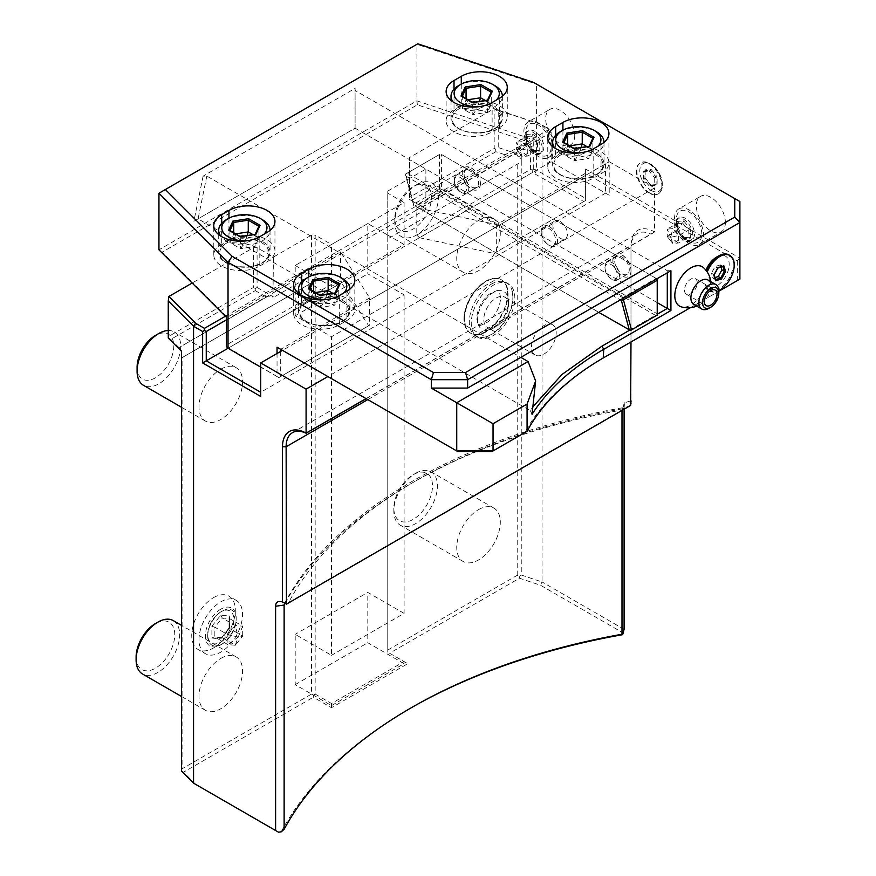 <?xml version="1.0" encoding="UTF-8"?>
<svg xmlns="http://www.w3.org/2000/svg" width="876" height="876" viewBox="0 0 876 876"><rect width="100%" height="100%" fill="white"/><g stroke="black" fill="none" stroke-linecap="round" stroke-linejoin="round"><path stroke-width="0.66" stroke-dasharray="4.38 3.29" d="M260.709 396.456L260.709 362.927L587.424 174.302L585.606 173.251L496.67 224.595L416.801 207.831L530.122 142.416L527.823 141.649L549.307 129.243L540.47 124.14L494.141 108.69L494.206 148.482L409.541 197.352L409.541 157.538L470.281 122.465L417.348 104.824L162.159 252.157L192.709 282.718L253.449 247.656L253.449 287.481L168.794 336.351L168.794 296.603M225.384 316.258L225.931 315.94L192.709 282.718L192.162 283.036M253.449 247.656L257.084 247.656L273.411 257.084L311.527 235.075L315.163 235.075L315.163 278.656A5.136 2.967 60 0 1 315.163 279.488L313.071 282.039L181.847 357.802L181.551 357.014M315.163 279.488L315.163 327.295L295.201 315.776L295.201 265.472L367.8 223.555L387.761 235.086L387.761 236.739L387.761 191.067L387.761 193.158L404.099 202.597L331.5 244.513L315.163 235.075M387.761 191.067L425.878 169.057L409.541 159.629L409.541 157.538M257.084 247.656L257.084 287.481L255.266 288.522L253.449 287.481M255.266 288.522L255.266 290.624L170.754 339.406L168.608 337.851L168.794 336.351M255.266 290.624L266.468 297.084L271.253 295.661A5.136 2.967 60 0 1 271.987 296.077L272.962 297.698L311.527 275.425L315.163 278.656M268.012 296.197L178.726 347.75L181.945 351.112L181.551 355.262M295.201 265.472L331.5 286.43L331.5 244.513M311.527 235.075L311.527 275.425M273.411 257.084L272.962 297.698M257.084 287.481L271.253 295.661M271.987 296.077L273.411 296.909M266.468 297.084L178.726 347.75M170.754 339.406L178.956 347.608M404.099 202.597L404.099 244.513L331.5 286.43M404.099 244.513L387.761 235.086L387.761 193.158M387.761 236.739A5.136 2.967 60 0 1 387.761 237.571L387.761 285.379L367.8 273.859L367.8 223.555M295.201 315.776L367.8 273.859M387.761 237.571L387.761 652.16L387.761 285.379L404.099 294.818L331.5 336.734L315.163 327.295L315.163 645.875L331.5 655.303L331.5 336.734M404.099 294.818L404.099 613.386L331.5 655.303M311.527 282.926L182.077 357.66L182.077 768.81L311.527 694.077L311.527 282.926L313.071 282.039M311.527 694.077L313.345 695.128L313.345 697.219L331.5 707.698L407.734 663.69L389.579 653.211L519.457 578.226L540.47 585.234L623.373 633.096M315.163 694.077L331.5 703.505L331.5 705.607L295.201 684.649L295.201 634.344L315.163 645.875L315.163 694.077L313.345 695.128M213.514 597.662A30.802 17.783 -60 0 1 228.921 596.14A30.802 17.783 -60 0 1 233.64 620.821A30.802 17.783 -60 0 1 213.514 647.966A30.802 17.783 -60 0 1 198.118 649.488A30.802 17.783 -60 0 1 193.399 624.807A30.802 17.783 -60 0 1 213.514 597.662M220.774 369.212A30.802 17.783 -60 0 1 236.181 367.69A30.802 17.783 -60 0 1 240.9 392.371A30.802 17.783 -60 0 1 220.774 419.516A30.802 17.783 -60 0 1 205.378 421.038A30.802 17.783 -60 0 1 200.659 396.357A30.802 17.783 -60 0 1 220.774 369.212M220.774 658.445A30.802 17.783 -60 0 1 236.181 656.923A30.802 17.783 -60 0 1 240.9 681.605A30.802 17.783 -60 0 1 220.774 708.75A30.802 17.783 -60 0 1 205.378 710.272A30.802 17.783 -60 0 1 200.659 685.59A30.802 17.783 -60 0 1 220.774 658.445M181.551 771.143L182.077 768.81M278.513 832.2L193.552 783.144M195.611 784.338L183.478 772.205L313.345 697.219M181.814 770.99L183.478 772.205M369.617 297.96L280.681 349.305L282.488 350.356L369.617 300.052L369.617 325.204L278.864 377.6L228.592 347.936L341.541 282.729L340.578 279.094L340.578 253.941L416.801 209.933L416.801 235.086L530.604 169.375L532.159 170.043L532.422 172.528L583.788 201.546L585.606 200.494L496.67 251.85L496.67 226.698L369.617 300.052L369.617 297.96L340.578 251.85L227.256 317.265L225.931 315.94L527.823 141.649L470.281 122.465L494.141 108.69M496.67 224.595L496.67 226.698L585.606 175.353L585.606 200.494L585.606 169.057L739.892 258.135L739.892 279.094L601.943 358.733A310.597 179.317 0 0 0 524.801 432.613M532.159 170.043L533.703 169.145L536.605 170.108L536.605 84.184L739.892 201.546L739.892 258.135L737.318 260.84L587.424 174.302L609.203 161.721L585.606 175.353L585.606 169.057M416.801 207.831L416.801 209.933L530.604 144.233L551.124 132.386L551.124 130.283L551.124 161.721L609.203 195.26L609.203 161.721L654.58 187.924L327.865 376.549L457.798 451.567M624.095 408.829L624.446 402.807L630.983 400.759L630.983 245.565A33.365 19.261 60 0 1 654.58 231.932L654.58 187.924M624.095 629.318L542.047 581.949L540.47 585.234M549.307 129.243L542.047 125.049L542.047 581.949L521.253 575.017L521.253 160.888L518.986 163.155L387.761 238.918L518.986 163.155M605.579 163.823L605.579 193.169L609.203 195.26M280.681 351.396L280.681 376.549M551.124 132.386L551.124 161.721L605.579 193.169L260.709 392.273M340.578 251.85L340.578 253.941L226.774 319.641L226.774 344.794L340.578 279.094M369.617 325.204L368.643 325.762L341.541 282.729M277.046 353.499L277.046 376.549L278.864 377.6L368.643 325.762M226.774 344.794L226.369 346.578M228.592 347.936L226.566 346.469M530.122 142.416L530.604 169.375M551.124 161.721L228.034 348.254L230.092 349.436M226.369 319.882L226.369 317.243M530.604 141.594L533.703 139.799L416.932 100.871L416.932 44.293L158.95 193.235M417.348 104.824L416.932 100.871L158.95 249.824L162.159 252.157M533.703 169.145L533.703 139.799M416.801 235.086L419.473 237.735L532.422 172.528M419.473 237.735L494.009 253.383L496.67 251.85M583.788 201.546L494.009 253.383M535.028 173.393L536.605 170.108L585.606 198.403M725.372 222.504A20.531 11.859 60 0 1 721.112 231.91A20.531 11.859 60 0 1 705.289 226.402A20.531 11.859 60 0 1 696.321 205.74A20.531 11.859 60 0 1 700.581 196.334A20.531 11.859 60 0 1 716.404 201.841A20.531 11.859 60 0 1 725.372 222.504M574.722 135.528A20.531 11.859 60 0 1 570.462 144.923A20.531 11.859 60 0 1 554.639 139.426A20.531 11.859 60 0 1 545.671 118.764A20.531 11.859 60 0 1 549.931 109.358A20.531 11.859 60 0 1 565.754 114.865A20.531 11.859 60 0 1 574.722 135.528M649.138 193.158A17.969 10.37 60 0 1 637.399 177.324A17.969 10.37 60 0 1 640.148 162.936A17.969 10.37 60 0 1 649.138 163.823A17.969 10.37 60 0 1 660.876 179.657A17.969 10.37 60 0 1 658.117 194.056A17.969 10.37 60 0 1 649.138 193.158M718.835 291.248L690.321 307.717M703.614 267.76A22.721 13.118 120 0 1 705.727 270.761A17.728 10.238 -60 0 1 705.936 270.235M716.656 257.073A17.728 10.238 -60 0 1 729.007 261.946A17.728 10.238 -60 0 1 720.86 282.762A17.728 10.238 -60 0 1 705.727 284.952A22.721 13.118 120 0 1 681.079 306.786M667.282 272.808L667.282 270.706L670.917 270.706M203.123 176.109L193.881 221.267L355.098 128.192L355.098 88.367L203.123 176.109L206.813 176.076L520.826 357.364M355.098 88.367L355.098 90.469L667.282 270.706M206.813 176.076L198.064 218.858L530.308 410.68L532.827 406.88M532.05 414.337L530.308 410.68M657.219 302.625L355.098 128.192L193.881 221.267M533.451 82.355L536.605 84.184L416.932 44.293L417.775 43.8M277.046 376.549L260.709 367.121M491.973 451.567L525.074 432.459M737.318 260.84L737.318 280.572M366.058 398.591L654.58 231.932M630.983 341.969L630.983 247.656A30.802 17.783 60 0 1 637.367 233.553A30.802 17.783 60 0 1 651.087 234.188L654.514 232.063M367.8 399.609L630.983 247.656L630.983 245.565M366.19 398.679L651.087 234.188M630.983 400.759L630.983 404.843M621.993 410.045L624.095 405.062M285.061 603.334A513.38 296.395 0 0 1 621.993 409.99L624.687 407.395L627.325 407.417M629.625 406.103L630.983 403.737M410.45 708.224A515.942 297.884 0 0 0 409.541 708.75A515.942 297.884 0 0 0 281.229 831.817M387.761 650.058L517.212 575.324L519.238 576.178L521.253 575.017M519.238 576.178L519.457 578.226M540.47 124.14L498.236 110.442L498.236 147.54L495.586 149.073L495.871 151.712L510.073 156.443L511.847 155.413C514.968 153.672 517.092 154.187 518.242 156.946L521.253 159.136L521.253 160.888M521.253 159.136L521.253 155.205L498.236 147.54M511.847 155.413L422.56 206.966L423.721 207.634A5.136 2.967 60 0 1 424.444 208.05L426.338 209.145L387.761 231.417M404.099 613.386L367.8 592.428L295.201 634.344M389.579 653.211L404.099 661.588L331.5 703.505L331.5 707.698M331.5 705.607L404.099 663.69L404.099 661.588L407.734 663.69M404.099 663.69L367.8 642.732L367.8 592.428M517.212 575.324L517.212 164.173M485.775 331.489A30.802 17.783 -60 0 1 470.379 333.022A30.802 17.783 -60 0 1 465.66 308.33A30.802 17.783 -60 0 1 485.775 281.185A30.802 17.783 -60 0 1 501.181 279.663A30.802 17.783 -60 0 1 505.901 304.344A30.802 17.783 -60 0 1 485.775 331.489M478.515 220.413A30.802 17.783 -60 0 1 493.922 218.88A30.802 17.783 -60 0 1 498.641 243.572A30.802 17.783 -60 0 1 478.515 270.706A30.802 17.783 -60 0 1 463.119 272.239A30.802 17.783 -60 0 1 458.4 247.558A30.802 17.783 -60 0 1 478.515 220.413M478.515 509.635A30.802 17.783 -60 0 1 493.922 508.113A30.802 17.783 -60 0 1 498.641 532.794A30.802 17.783 -60 0 1 478.515 559.939A30.802 17.783 -60 0 1 463.119 561.472A30.802 17.783 -60 0 1 458.4 536.78A30.802 17.783 -60 0 1 478.515 509.635M464.499 319.203A30.802 17.783 -60 0 1 486.279 281.481A30.802 17.783 -60 0 1 492.651 278.897A30.802 17.783 -60 0 1 501.674 279.948A30.802 17.783 -60 0 1 508.058 294.051A30.802 17.783 -60 0 1 486.279 331.774A30.802 17.783 -60 0 1 470.872 333.307A30.802 17.783 -60 0 1 465.452 326.014A30.802 17.783 -60 0 1 464.499 319.203M491.086 284.262A30.802 17.783 -60 0 1 506.492 282.729A30.802 17.783 -60 0 1 511.912 290.022A30.802 17.783 -60 0 1 512.876 296.833A30.802 17.783 -60 0 1 491.086 334.555A30.802 17.783 -60 0 1 484.713 337.14A30.802 17.783 -60 0 1 475.69 336.088A30.802 17.783 -60 0 1 469.306 321.985A30.802 17.783 -60 0 1 491.086 284.262M477.639 337.205A30.802 17.783 -60 0 0 493.035 335.683A30.802 17.783 120 0 0 513.161 308.538A30.802 17.783 120 0 0 508.441 283.857A30.802 17.783 120 0 0 493.035 285.379A30.802 17.783 -60 0 0 472.92 312.524A30.802 17.783 -60 0 0 477.639 337.205L475.69 336.088M493.035 328.347L493.035 328.347A21.823 12.592 120 0 0 508.463 301.629A21.823 12.592 120 0 0 493.035 292.715A21.823 12.592 -60 0 0 477.606 319.444A21.823 12.592 -60 0 0 493.035 328.347L496.123 326.562A17.454 10.074 120 0 0 508.463 305.187A17.454 10.074 120 0 0 504.85 297.194A17.454 10.074 120 0 0 496.123 298.059A17.454 10.074 -60 0 0 484.724 313.444A17.454 10.074 -60 0 0 487.395 327.427A17.454 10.074 -60 0 0 496.123 326.562L493.035 328.347M552.592 324.755A17.454 10.074 120 0 1 555.264 338.749A17.454 10.074 120 0 1 543.865 354.123A17.454 10.074 -60 0 1 535.137 354.988A17.454 10.074 -60 0 1 532.455 341.005A17.454 10.074 -60 0 1 543.865 325.62A17.454 10.074 120 0 1 552.592 324.755L504.85 297.194M416.615 184.672A30.802 17.783 -60 0 1 432.01 183.15A30.802 17.783 -60 0 1 436.741 207.831A30.802 17.783 -60 0 1 416.615 234.976A30.802 17.783 120 0 1 401.208 236.498A30.802 17.783 120 0 1 394.835 222.394A30.802 17.783 120 0 1 416.615 184.672L413.176 186.654A25.941 14.98 120 0 0 394.835 218.431A25.941 14.98 120 0 0 413.176 229.019A25.941 14.98 -60 0 0 431.518 197.242A25.941 14.98 -60 0 0 413.176 186.654L416.615 184.672M415.629 473.336A30.802 17.783 -60 0 1 431.036 471.803A30.802 17.783 -60 0 1 435.755 496.495A30.802 17.783 -60 0 1 415.629 523.629A30.802 17.783 120 0 1 400.233 525.162A30.802 17.783 120 0 1 393.85 511.058A30.802 17.783 120 0 1 415.629 473.336L413.176 474.748A27.331 15.779 120 0 0 393.85 508.222A27.331 15.779 120 0 0 413.176 519.38A27.331 15.779 -60 0 0 432.503 485.906A27.331 15.779 -60 0 0 413.176 474.748L415.629 473.336M295.201 684.649L367.8 642.732M518.242 156.946L521.253 155.205M494.206 108.733L498.236 110.442M495.586 149.073L494.206 148.482M409.541 197.352L409.541 159.629M425.878 169.057L425.878 208.882L424.444 208.05M423.721 207.634L409.541 199.454L422.56 206.966L510.073 156.443M495.871 151.712L411.359 200.494M284.919 603.246L286.791 604.024L290.263 601.56M624.851 408.38L288.62 602.513A508.244 293.438 180 0 1 624.851 408.38M629.669 330.153L415.038 205.926L440.497 191.22L655.401 315.294L657.219 314.243M630.501 330.504L629.943 330L655.401 315.294L657.219 315.086L657.219 279.039L441.592 154.537L441.592 189.336L657.219 313.827M440.497 191.22L440.497 189.961L441.592 189.336M630.665 330.416L656.135 315.71M415.038 205.926L598.768 312.371M439.413 189.336L413.691 204.185L405.621 174.05L439.413 154.537L439.413 189.336L440.497 189.961M413.822 205.411L413.691 204.185M441.592 154.537L656.135 278.404L622.77 297.665L622.847 298.453M439.413 154.537L407.143 173.174L622.77 297.665M549.405 226.643A11.552 6.669 60 0 1 557.574 240.791A11.552 6.669 60 0 1 549.405 245.499L549.405 245.499A11.552 6.669 60 0 1 541.237 231.352A11.552 6.669 60 0 1 549.405 226.643M604.944 268.133L604.944 268.133A8.727 5.037 60 0 1 611.12 264.574A8.727 5.037 60 0 1 617.284 275.261A8.727 5.037 60 0 1 611.12 278.831A8.727 5.037 60 0 1 604.944 268.133L604.944 266.884A10.271 5.924 -120 0 0 612.204 279.455A10.271 5.924 -120 0 0 617.339 279.959A10.271 5.924 -120 0 0 619.463 275.261A10.271 5.924 -120 0 0 614.985 264.935A10.271 5.924 -120 0 0 607.068 262.176A10.271 5.924 -120 0 0 604.944 266.884L604.944 268.133M454.294 181.157L454.294 181.157A8.727 5.037 60 0 1 460.469 177.598A8.727 5.037 60 0 1 466.634 188.285A8.727 5.037 60 0 1 460.469 191.844A8.727 5.037 60 0 1 454.294 181.157L454.294 179.898A10.271 5.924 -120 0 0 461.553 192.479A10.271 5.924 -120 0 0 466.689 192.983A10.271 5.924 -120 0 0 468.813 188.285A10.271 5.924 -120 0 0 464.335 177.948A10.271 5.924 -120 0 0 456.418 175.2A10.271 5.924 -120 0 0 454.294 179.898L454.294 181.157M413.658 205.499L405.763 176.032L620.339 299.91M405.763 176.032L405.621 174.05M405.555 174.083L407.143 173.174M656.135 278.404L656.858 278.831M548.496 228.209A10.271 5.924 60 0 1 555.209 237.254A10.271 5.924 60 0 1 553.632 245.488A10.271 5.924 60 0 1 548.496 244.973L549.405 245.499L548.496 244.973A10.271 5.924 60 0 1 541.237 232.403A10.271 5.924 60 0 1 543.361 227.705A10.271 5.924 60 0 1 548.496 228.209M560.202 221.453A10.271 5.924 60 0 1 566.903 230.508A10.271 5.924 60 0 1 565.327 238.732A10.271 5.924 60 0 1 560.202 238.228A10.271 5.924 60 0 1 553.49 229.173A10.271 5.924 60 0 1 555.066 220.949A10.271 5.924 60 0 1 560.202 221.453M355.098 128.192L355.098 90.469M630.983 270.706A12.833 7.413 60 0 1 628.322 276.586A12.833 7.413 60 0 1 618.434 273.148A12.833 7.413 60 0 1 612.839 260.227A12.833 7.413 60 0 1 615.489 254.358A12.833 7.413 60 0 1 625.387 257.796A12.833 7.413 60 0 1 630.983 270.706M480.333 183.73A12.833 7.413 60 0 1 477.672 189.61A12.833 7.413 60 0 1 467.784 186.172A12.833 7.413 60 0 1 462.178 173.251A12.833 7.413 60 0 1 464.838 167.382A12.833 7.413 60 0 1 474.726 170.82A12.833 7.413 60 0 1 480.333 183.73M631.081 270.651A12.833 7.413 60 0 1 628.42 276.531A12.833 7.413 60 0 1 618.533 273.093A12.833 7.413 60 0 1 612.937 260.172A12.833 7.413 60 0 1 615.587 254.303A12.833 7.413 60 0 1 625.475 257.741A12.833 7.413 60 0 1 631.081 270.651M614.744 261.223A10.271 5.924 -120 0 0 619.233 271.549A10.271 5.924 -120 0 0 627.139 274.308A10.271 5.924 -120 0 0 629.264 269.6A10.271 5.924 60 0 0 624.785 259.274A10.271 5.924 60 0 0 616.868 256.526A10.271 5.924 60 0 0 614.744 261.223M480.431 183.675A12.833 7.413 60 0 1 477.77 189.555A12.833 7.413 60 0 1 467.883 186.106A12.833 7.413 60 0 1 462.276 173.196A12.833 7.413 60 0 1 464.937 167.316A12.833 7.413 60 0 1 474.825 170.754A12.833 7.413 60 0 1 480.431 183.675M464.094 174.247A10.271 5.924 -120 0 0 468.583 184.573A10.271 5.924 -120 0 0 476.489 187.322A10.271 5.924 -120 0 0 478.614 182.624A10.271 5.924 60 0 0 474.135 172.298A10.271 5.924 60 0 0 466.218 169.539A10.271 5.924 60 0 0 464.094 174.247M601.035 173.776A26.948 15.56 0 0 0 608.929 162.772A26.948 15.56 0 0 0 592.296 148.394A26.948 15.56 0 0 0 562.918 151.767L555.658 155.961A26.948 15.56 0 0 0 547.763 166.966A26.948 15.56 0 0 0 564.407 181.343A26.948 15.56 0 0 0 593.775 177.97L601.035 173.776L601.035 144.43M560.925 154.811A24.637 14.224 0 0 0 560.925 174.926A24.637 14.224 0 0 0 595.768 174.926A24.637 14.224 0 0 0 595.768 154.811A24.637 14.224 0 0 0 560.925 154.811M560.202 131.75A25.667 14.815 180 0 1 596.501 131.75M552.679 146.577L552.679 164.031A25.667 14.815 0 0 0 568.524 177.719A25.667 14.815 0 0 0 596.501 174.51A25.667 14.815 180 0 0 604.013 164.031C603.903 168.334 601.33 171.992 596.282 174.981C581.478 184.42 551.497 177.138 552.679 164.031A25.667 14.815 0 0 1 560.202 153.552A25.667 14.815 180 0 1 588.168 150.344A25.667 14.815 180 0 1 604.013 164.031L604.013 142.394A25.667 14.815 180 0 1 596.501 152.709A25.667 14.815 0 0 1 554.76 148.077M582.244 152.566A22.59 13.041 0 0 0 594.322 148.942A22.59 13.041 180 0 0 597.914 146.237M589.833 146.347L588.99 146.708L592.833 138.277M574.141 148.778L588.99 146.708L588.99 158.436L592.888 150.048L592.888 138.309M562.655 142.142L574.448 148.953L574.448 160.691L588.99 158.436L578.456 155.37M586.92 146.599L592.888 150.048L578.488 155.293M569.663 145.843L567.703 146.15L563.805 154.548L574.448 160.691L578.313 155.391M578.204 155.337L563.805 154.548L563.925 142.536M567.703 144.704L567.703 146.15L578.248 155.249M581.018 147.518L578.39 155.227M499.397 127.666A26.948 15.56 0 0 0 507.281 116.661A26.948 15.56 0 0 0 490.648 102.284A26.948 15.56 0 0 0 461.28 105.657L454.02 109.85A26.948 15.56 0 0 0 446.125 120.855A26.948 15.56 0 0 0 462.758 135.232A26.948 15.56 0 0 0 492.137 131.86L499.397 127.666L499.397 98.32M459.276 108.701A24.637 14.224 0 0 0 459.276 128.816A24.637 14.224 0 0 0 494.13 128.816A24.637 14.224 0 0 0 494.13 108.701A24.637 14.224 0 0 0 459.276 108.701M458.553 85.651A25.667 14.815 180 0 1 494.852 85.651M451.03 100.466L451.03 117.921A25.667 14.815 0 0 0 466.875 131.619A25.667 14.815 0 0 0 494.852 128.4A25.667 14.815 180 0 0 502.375 117.921C502.255 122.224 499.681 125.881 494.644 128.871C479.84 138.309 449.859 131.028 451.03 117.921A25.667 14.815 0 0 1 458.553 107.441A25.667 14.815 180 0 1 486.53 104.233A25.667 14.815 180 0 1 502.375 117.921L502.375 96.283A25.667 14.815 180 0 1 494.852 106.609A25.667 14.815 0 0 1 453.122 101.977M480.595 106.456A22.59 13.041 0 0 0 492.673 102.831A22.59 13.041 180 0 0 496.265 100.127M488.184 100.236L487.352 100.598L491.195 92.166M472.503 102.667L487.352 100.598L487.352 112.336L491.25 103.937L491.25 92.199M461.017 96.031L472.81 102.842L472.81 114.581L487.352 112.336L476.807 109.259M485.282 100.488L491.25 103.937L476.851 109.182M468.025 99.733L466.054 100.039L462.156 108.438L472.81 114.581L476.664 109.281M476.555 109.226L462.156 108.438L462.287 96.426M466.054 98.605L466.054 100.039L476.599 109.139M479.369 101.408L476.741 109.117M339.669 324.678L346.929 320.485A26.948 15.56 0 0 0 354.824 309.48A26.948 15.56 0 0 0 338.18 295.103A26.948 15.56 0 0 0 308.812 298.475L301.552 302.669A26.948 15.56 0 0 0 293.657 313.674A26.948 15.56 0 0 0 310.29 328.051A26.948 15.56 0 0 0 339.669 324.678L339.669 295.332M306.808 301.519A24.637 14.224 0 0 0 306.808 321.634A24.637 14.224 0 0 0 341.662 321.634A24.637 14.224 0 0 0 341.662 301.519A24.637 14.224 0 0 0 306.808 301.519M306.085 278.459A25.667 14.815 180 0 1 342.385 278.459M298.574 293.285L298.574 310.739A25.667 14.815 0 0 0 314.418 324.427A25.667 14.815 0 0 0 342.385 321.218A25.667 14.815 180 0 0 349.907 310.739C349.787 315.042 347.214 318.7 342.177 321.689C327.372 331.128 297.391 323.846 298.574 310.739A25.667 14.815 0 0 1 306.085 300.26A25.667 14.815 180 0 1 334.063 297.052A25.667 14.815 180 0 1 349.907 310.739L349.907 289.102A25.667 14.815 180 0 1 342.385 299.417A25.667 14.815 0 0 1 300.654 294.796M328.128 299.274A22.59 13.041 0 0 0 340.206 295.65A22.59 13.041 180 0 0 343.797 292.945M335.727 293.055L334.884 293.416L338.727 284.985M320.036 295.486L334.884 293.416L334.884 305.155L338.782 296.756L338.782 285.018M308.549 288.85L320.342 295.661L320.342 307.399L334.884 305.155L324.339 302.078M332.814 293.307L338.782 296.756L324.383 302.001M315.557 292.551L313.586 292.858L309.699 301.256L320.342 307.399L324.197 302.1M324.098 302.045L309.699 301.256L309.819 289.244M313.586 291.423L313.586 292.858L324.131 301.957M326.901 294.226L324.273 301.935M259.8 265.997L267.06 261.804A26.948 15.56 0 0 0 274.954 250.799A26.948 15.56 0 0 0 258.321 236.421A26.948 15.56 0 0 0 228.943 239.794L221.683 243.988A26.948 15.56 0 0 0 213.788 254.993A26.948 15.56 0 0 0 230.432 269.37A26.948 15.56 0 0 0 259.8 265.997L259.8 236.651M226.95 242.838A24.637 14.224 0 0 0 226.95 262.953A24.637 14.224 0 0 0 261.804 262.953A24.637 14.224 0 0 0 261.804 242.838A24.637 14.224 0 0 0 226.95 242.838M226.227 219.777A25.667 14.815 180 0 1 262.526 219.777M218.704 234.604L218.704 252.058A25.667 14.815 0 0 0 234.549 265.746A25.667 14.815 0 0 0 262.526 262.537A25.667 14.815 180 0 0 270.049 252.058C269.928 256.361 267.355 260.008 262.318 263.008C247.514 272.447 217.533 265.165 218.704 252.058A25.667 14.815 0 0 1 226.227 241.579A25.667 14.815 180 0 1 254.193 238.36A25.667 14.815 180 0 1 270.049 252.058L270.049 230.41A25.667 14.815 180 0 1 262.526 240.736A25.667 14.815 0 0 1 220.785 236.104M248.269 240.593A22.59 13.041 0 0 0 260.347 236.969A22.59 13.041 180 0 0 263.939 234.264M255.858 234.374L255.025 234.724L258.869 226.304M240.166 236.805L255.025 234.724L255.025 246.463L258.924 238.064L258.924 226.336M228.691 230.169L240.473 236.98L240.473 248.718L255.025 246.463L244.481 243.397M252.956 234.626L258.924 238.064L244.513 243.32M235.688 233.87L233.728 234.177L229.83 242.564L240.473 248.718L244.338 243.418M244.229 243.364L229.83 242.564L229.961 230.563M233.728 232.731L233.728 234.177L244.273 243.276M247.043 235.534L244.415 243.254M706.363 288.741A20.531 11.859 120 0 0 708.366 290.471L709.461 291.106A20.531 11.859 120 0 1 707.228 289.069L706.363 288.741L705.727 284.952M705.727 270.761L706.363 270.804A20.531 11.859 120 0 0 706.363 270.804M708.366 290.471A20.531 11.859 120 0 0 728.909 278.623A20.531 11.859 120 0 0 728.909 254.905M709.461 291.106A20.531 11.859 120 0 0 718.824 290.58M707.228 289.069A21.484 12.406 120 0 0 709.144 279.619A21.484 12.406 120 0 0 707.271 272.075M693.814 304.421A14.115 8.147 120 0 0 704.512 300.84A14.115 8.147 120 0 0 710.173 291.018A14.115 8.147 120 0 0 710.852 286.561A23.105 13.195 0.5 0 0 711.049 284.941A23.105 13.195 0.5 0 0 709.144 279.619M707.928 279.97A14.115 8.147 -60 0 1 710.852 286.561M718.835 291.16A14.115 8.147 -60 0 1 708.848 308.33M684.528 290.022A8.979 5.19 120 0 0 686.39 294.205A8.979 5.19 120 0 0 693.277 291.839A8.979 5.19 120 0 0 697.23 282.839A8.979 5.19 120 0 0 695.369 278.645A8.979 5.19 120 0 0 688.481 281.021A8.979 5.19 120 0 0 684.528 290.022M713.841 275.152L715.615 279.586M717.959 267.673L713.918 274.615L711.432 273.17L712.998 278.196L714.991 277.572M720.992 267.07L720.313 264.902L722.799 266.337L717.575 267.968L715.09 266.534L711.432 273.17M720.313 264.902L715.09 266.534M712.998 278.196L715.484 279.63M678.801 208.915A20.531 11.859 -120 0 1 694.624 214.412A20.531 11.859 -120 0 1 703.592 235.075A20.531 11.859 60 0 1 699.333 244.481A20.531 11.859 60 0 1 683.51 238.984A20.531 11.859 60 0 1 674.542 218.31A20.531 11.859 -120 0 1 678.801 208.915L700.581 196.334M701.775 234.034A17.969 10.37 -120 0 0 689.062 212.025A17.969 10.37 -120 0 0 676.36 219.361A17.969 10.37 60 0 0 689.062 241.371A17.969 10.37 60 0 0 701.775 234.034M690.135 240.9A12.833 7.413 60 0 1 680.247 237.462A12.833 7.413 60 0 1 674.64 224.541A12.833 7.413 60 0 1 677.301 218.671A12.833 7.413 60 0 1 687.189 222.11A12.833 7.413 60 0 1 692.796 235.02A12.833 7.413 60 0 1 690.135 240.9L691.854 239.904A12.833 7.413 60 0 0 694.515 234.034A12.833 7.413 -120 0 0 688.908 221.113A12.833 7.413 -120 0 0 679.02 217.675A12.833 7.413 -120 0 0 676.36 223.555L676.36 219.361M691.854 239.904A12.833 7.413 60 0 1 685.437 239.268A12.833 7.413 60 0 1 676.36 223.555M677.028 221.464L683.718 220.872L690.408 229.184L690.408 238.097L683.718 238.699L677.028 230.377L677.028 221.464L677.028 223.489L682.601 222.997L688.175 229.928L688.175 237.363L682.601 237.856L677.028 230.925L677.498 222.635L677.498 230.498M677.028 230.377L667.26 236.564L672.834 243.495L682.601 237.856L683.718 238.699L682.984 237.724L688.624 237.221L690.408 238.097M690.408 229.184L678.396 235.578L670.655 237.33L672.834 228.636L667.26 229.14L677.028 223.489M683.718 220.872L682.601 222.997L672.834 228.636L678.396 235.578L678.396 243.002L670.655 237.33L667.26 229.14L667.26 236.564L670.655 237.33L672.834 243.495L678.396 243.002L688.175 237.363M667.26 236.564L672.834 243.495M528.151 121.939A20.531 11.859 -120 0 1 543.974 127.436A20.531 11.859 -120 0 1 552.931 148.099A20.531 11.859 60 0 1 548.683 157.505A20.531 11.859 60 0 1 532.86 151.997A20.531 11.859 60 0 1 523.892 131.334A20.531 11.859 -120 0 1 528.151 121.939L549.931 109.358M551.124 147.059A17.969 10.37 -120 0 0 538.411 125.049A17.969 10.37 -120 0 0 525.71 132.386A17.969 10.37 60 0 0 538.411 154.395A17.969 10.37 60 0 0 551.124 147.059M539.485 153.924A12.833 7.413 60 0 1 529.597 150.486A12.833 7.413 60 0 1 523.99 137.565A12.833 7.413 60 0 1 526.651 131.696A12.833 7.413 60 0 1 536.539 135.134A12.833 7.413 60 0 1 542.145 148.044A12.833 7.413 60 0 1 539.485 153.924L541.204 152.928A12.833 7.413 60 0 0 543.865 147.059A12.833 7.413 -120 0 0 538.258 134.137A12.833 7.413 -120 0 0 528.37 130.699A12.833 7.413 -120 0 0 525.71 136.579L525.71 132.386M541.204 152.928A12.833 7.413 60 0 1 534.787 152.293A12.833 7.413 60 0 1 525.71 136.579M526.377 134.488L533.068 133.886L539.758 142.208L539.758 151.121L533.068 151.723L526.377 143.401L526.377 134.488L526.377 136.514L531.951 136.021L537.525 142.952L537.525 150.376L531.951 150.88L526.377 143.949L526.848 135.66L526.848 143.522M526.377 143.401L516.61 149.588L522.184 156.519L531.951 150.88L533.068 151.723L532.334 150.749L537.973 150.245L539.758 151.121M539.758 142.208L527.746 148.591L520.005 150.354L522.184 141.66L516.61 142.164L526.377 136.514M533.068 133.886L531.951 136.021L522.184 141.66L527.746 148.591L527.746 156.027L520.005 150.354L516.61 142.164L516.61 149.588L520.005 150.354L522.184 156.519L527.746 156.027L537.525 150.376M516.61 149.588L522.184 156.519M649.598 192.895A17.969 10.37 60 0 1 637.859 177.061A17.969 10.37 60 0 1 640.608 162.662A17.969 10.37 60 0 1 649.598 163.549L651.043 164.392L649.598 163.549A17.969 10.37 -120 0 1 662.3 185.559A17.969 10.37 -120 0 1 658.577 193.782A17.969 10.37 -120 0 1 649.598 192.895M651.043 190.377A15.91 9.187 -120 0 0 662.3 183.883A15.91 9.187 -120 0 0 651.043 164.392A15.91 9.187 60 0 0 639.798 170.886A15.91 9.187 60 0 0 651.043 190.377M651.043 185.493L644.966 177.927L644.966 169.824L651.043 169.276L650.539 170.251L656.113 177.182L656.113 184.617L650.539 185.11L644.966 178.178L644.966 170.743L650.539 170.251L649.138 171.061L654.711 177.992L657.131 176.843L657.131 184.956L650.539 185.11L651.043 185.493L649.138 185.92L643.564 178.989L643.564 171.565L649.138 171.061M644.966 169.824L644.966 170.743L644.966 169.824M644.966 177.927L643.564 178.989M654.711 177.992L654.711 185.427L649.138 185.92M643.564 171.565L644.966 170.743M654.711 185.427L656.113 184.617M205.378 653.682A30.802 17.783 120 0 1 200.659 629.001A30.802 17.783 120 0 1 220.774 601.856A30.802 17.783 -60 0 1 236.181 600.334A30.802 17.783 -60 0 1 240.9 625.015A30.802 17.783 -60 0 1 220.774 652.16A30.802 17.783 120 0 1 205.378 653.682L198.118 649.488M220.774 609.192A21.823 12.592 120 0 0 205.345 635.91A21.823 12.592 120 0 0 220.774 644.824L220.774 644.824A21.823 12.592 -60 0 0 236.202 618.095A21.823 12.592 -60 0 0 220.774 609.192M207.711 635.91A20.148 11.629 -60 0 1 221.956 611.24L221.956 611.24A20.148 11.629 -60 0 1 236.202 619.463A20.148 11.629 -60 0 1 221.956 644.145L220.774 644.824L221.956 644.145A20.148 11.629 -60 0 1 207.711 635.91L207.711 634.553A18.484 10.665 -60 0 1 220.774 611.919A18.484 10.665 -60 0 1 233.848 619.463A18.484 10.665 120 0 1 220.774 642.097A18.484 10.665 120 0 1 207.711 634.553M211.893 626.209L220.774 615.16L229.665 615.948L229.665 627.796L220.774 638.856L211.893 638.057L211.893 626.209L214.85 627.205L222.263 617.985L229.665 618.653L229.665 628.519L222.263 637.739L214.85 637.071L214.85 627.205L227.891 634.728L238.206 637.071L235.305 625.519L227.891 634.728L227.891 644.605L238.206 637.071L235.305 645.262L222.263 637.739L220.774 638.856L229.074 627.884M211.893 638.057L214.259 636.896L222.263 637.739M229.665 627.796L229.665 628.519L229.665 627.796L229.665 628.519L242.707 636.053L235.305 645.262L242.707 636.053L238.206 637.071L242.707 626.176L229.665 618.653L229.052 617.503L229.665 615.948M220.774 615.16L222.263 617.985L235.305 625.519L242.707 626.176L242.707 636.053M235.305 645.262L227.891 644.605L214.85 637.071M168.258 330.515A30.802 17.783 -60 0 1 174.28 331.949A30.802 17.783 -60 0 1 179 356.631A30.802 17.783 -60 0 1 158.874 383.776A30.802 17.783 120 0 1 143.478 385.298M137.094 367.23A25.941 14.98 120 0 0 155.435 377.819A25.941 14.98 -60 0 0 173.776 346.053A25.941 14.98 -60 0 0 155.435 335.464M173.295 620.613A30.802 17.783 -60 0 1 178.014 645.294A30.802 17.783 -60 0 1 157.888 672.439A30.802 17.783 120 0 1 142.492 673.962M136.108 657.033A27.331 15.779 120 0 0 155.435 668.18A27.331 15.779 -60 0 0 174.762 634.717A27.331 15.779 -60 0 0 155.435 623.559M562.918 130.196L562.918 151.767M555.658 135.298L555.658 155.961M593.775 148.624L593.775 177.97M461.28 84.085L461.28 105.657M454.02 89.199L454.02 109.85M492.137 102.514L492.137 131.86M346.929 291.139L346.929 320.485M308.812 276.904L308.812 298.475M301.552 282.006L301.552 302.669M267.06 232.458L267.06 261.804M228.943 218.223L228.943 239.794M221.683 223.325L221.683 243.988M651.043 169.276L657.131 176.843M292.496 432.656L637.367 233.553M624.446 402.807L622.146 409.114M492.651 278.897C478.176 281.831 464.138 302.275 464.368 318.492L465.452 326.014M500.678 297.533C498.378 289.617 501.357 288.084 488.896 294.402C481.307 301.377 477.245 309.414 476.697 318.492C478.986 326.42 476.007 327.942 488.469 321.634C496.057 314.648 500.119 306.622 500.678 297.533M484.713 337.14C499.189 334.205 513.226 313.761 512.997 297.533L511.912 290.022M508.441 283.857L506.492 282.729M508.463 305.187L508.463 301.629M535.137 354.988L487.395 327.427M493.922 218.88L432.01 183.15M463.119 272.239L401.208 236.498M394.835 218.431L394.835 222.394M493.922 508.113L431.036 471.803M463.119 561.472L400.233 525.162M393.85 508.222L393.85 511.058M283.769 602.589L285.554 603.257M284.393 603.728C333.34 510.369 464.992 434.945 624.687 407.395M411.359 707.698L409.541 708.75M553.632 245.488L565.327 238.732M617.339 279.959L627.139 274.308M611.12 278.831L612.204 279.455M607.068 262.176L616.868 256.526M466.689 192.983L476.489 187.322M460.469 191.844L461.553 192.479M456.418 175.2L466.218 169.539M543.361 227.705L555.066 220.949M541.237 232.403L541.237 231.352M608.929 162.772L608.929 133.426M547.763 166.966L547.763 137.62M507.281 116.661L507.281 87.326M446.125 120.855L446.125 91.509M354.824 309.48L354.824 280.145M293.657 313.674L293.657 284.328M274.954 250.799L274.954 221.453M213.788 254.993L213.788 225.647M696.727 306.096A23.105 23.105 0 0 0 704.512 300.84M710.173 291.018A23.105 23.105 0 0 0 710.841 281.645M686.39 294.205L706.176 305.625M695.369 278.645L715.155 290.065M699.333 244.481L721.112 231.91M685.437 239.268L689.062 241.371M677.301 218.671L679.02 217.675M677.476 230.443L683.499 237.944M548.683 157.505L570.462 144.923M534.787 152.293L538.411 154.395M526.651 131.696L528.37 130.699M526.826 143.467L532.849 150.968M662.3 183.883L662.3 185.559M645.174 170.36L645.174 177.981M645.174 177.959L650.956 185.154M650.715 185.055L656.321 184.551M236.181 600.334L228.921 596.14M220.774 611.919L221.956 611.24M236.202 619.463L236.202 618.095M229.052 627.961L229.052 617.503M236.181 367.69L174.28 331.949M205.378 421.038L181.551 407.285M236.181 656.923L181.551 625.376M205.378 710.272L181.551 696.519"/><path stroke-width="1.31" d="M192.162 283.036L168.86 296.493L195.611 323.244L193.552 326.244L168.258 300.961L168.86 296.493M624.095 408.829L624.095 629.318L622.705 634.662L621.993 634.246A513.38 296.395 0 0 0 411.359 707.698A513.38 296.395 0 0 0 284.131 829.298L281.229 831.817L278.513 832.2L193.552 783.144L181.551 771.143L181.551 351.331L168.258 338.048L168.258 300.961M193.552 783.144L193.552 326.244L202.63 331.489L202.63 362.927L260.709 396.456L260.709 362.927L306.085 389.119L306.085 433.138A33.365 19.261 -120 0 0 282.488 446.76L282.488 601.965C277.999 600.684 275.699 602.119 275.601 606.258L284.131 605.042L284.919 603.246M275.601 830.514L275.601 606.258M306.085 389.119L327.865 376.549L282.488 350.356L260.709 362.927M280.681 351.396L280.681 349.305L277.046 347.203L457.798 451.567L491.973 451.567L493.035 450.954L456.735 450.954L456.735 402.741L528.086 361.558L535.63 381.005L527.067 404.055L527.067 431.299L524.812 432.613M277.046 353.499L277.046 347.203M260.709 367.121L228.034 348.254L202.63 362.927M225.384 316.258L204.447 328.347L204.447 330.438L206.254 331.489L206.254 360.835L260.709 392.273M206.254 331.489L226.369 319.882M718.835 291.248L739.892 279.094L739.892 201.546L533.451 82.355L417.775 43.8L165.356 189.523L232.151 256.318L433.456 372.541L465.506 372.541L734.756 217.084L734.756 198.578M535.63 381.005L532.05 414.337C547.719 389.634 571.623 367.953 603.761 349.305L670.917 310.531L670.917 270.706L520.826 357.364L528.086 361.558M232.151 256.318L228.034 262.329L228.034 348.254L226.369 346.578L226.369 317.243L158.95 249.824L158.95 193.235L228.034 262.329L431.331 379.691L467.631 379.691L467.631 388.079L520.826 357.364M465.506 372.541L467.631 379.691L739.892 222.504L734.756 217.084M690.321 307.717L603.761 357.682A308.024 177.839 0 0 0 527.067 431.299L493.035 450.954L493.035 423.71L527.067 404.055M705.936 270.235A17.728 10.238 -60 0 1 716.656 257.073L718.638 255.923A20.531 11.859 120 0 0 706.374 270.793L707.118 271.834A23.105 23.105 0 0 0 703.614 267.76A22.721 13.118 120 0 0 685.788 271.768A22.721 13.118 120 0 0 674.816 295.508A22.721 13.118 120 0 0 681.079 306.786A23.105 23.105 0 0 0 696.727 306.096M670.917 310.531L667.282 308.44L667.282 272.808M601.035 144.43A26.948 15.56 0 0 0 608.929 133.426A26.948 15.56 0 0 0 592.296 119.059A26.948 15.56 0 0 0 562.918 122.432L555.658 126.615A26.948 15.56 0 0 0 547.763 137.62A26.948 15.56 0 0 0 564.407 151.997A26.948 15.56 0 0 0 593.775 148.624L601.035 144.43M499.397 98.32A26.948 15.56 0 0 0 507.281 87.326A26.948 15.56 0 0 0 490.648 72.949A26.948 15.56 0 0 0 461.28 76.322L454.02 80.515A26.948 15.56 0 0 0 446.125 91.509A26.948 15.56 0 0 0 462.758 105.886A26.948 15.56 0 0 0 492.137 102.514L499.397 98.32M339.669 295.332L346.929 291.139A26.948 15.56 0 0 0 354.824 280.145A26.948 15.56 0 0 0 338.18 265.767A26.948 15.56 0 0 0 308.812 269.14L301.552 273.323A26.948 15.56 0 0 0 293.657 284.328A26.948 15.56 0 0 0 310.29 298.705A26.948 15.56 0 0 0 339.669 295.332M259.8 236.651L267.06 232.458A26.948 15.56 0 0 0 274.954 221.453A26.948 15.56 0 0 0 258.321 207.075A26.948 15.56 0 0 0 228.943 210.448L221.683 214.642A26.948 15.56 0 0 0 213.788 225.647A26.948 15.56 0 0 0 230.432 240.024A26.948 15.56 0 0 0 259.8 236.651M158.95 193.235L165.356 189.523M433.456 372.541L431.331 379.691L431.331 388.079L493.035 423.71M467.631 388.079L431.331 388.079M306.085 433.138L366.058 398.591M306.162 433.182L366.19 398.679M306.228 433.291A30.802 17.783 -120 0 0 292.496 432.656A30.802 17.783 -120 0 0 286.123 446.76L286.452 604.144L630.654 405.424L630.983 341.969M626.625 407.373L630.654 405.424M630.983 400.759L630.983 401.81M630.983 402.796L630.983 403.737M621.993 634.246L621.993 410.045M622.705 634.662A515.942 297.884 0 0 0 410.45 708.224M202.63 331.489L204.447 330.438M204.447 328.347L195.611 323.244M284.131 829.298L284.131 605.042A513.38 296.395 0 0 1 285.061 603.334M286.123 603.947L282.488 601.965M285.16 603.4L286.452 604.144M532.827 406.88L562.009 374.468L601.943 346.162L629.669 330.153M657.219 302.625L667.282 308.44L657.219 314.243M598.768 312.371L630.501 330.504L657.219 315.086L657.219 280.298L623.427 299.8L631.497 329.934M656.858 278.831L657.219 280.298M622.847 298.453L622.978 299.614L621.402 300.523L629.297 329.989M620.339 299.91L621.402 300.523M603.225 357.988L603.761 349.305L601.943 346.162M562.37 130.491A22.59 13.041 0 0 0 562.37 130.502L560.191 131.75A25.667 14.815 0 0 0 560.191 131.75L562.37 130.491A22.59 13.041 180 0 1 594.322 130.502L596.501 131.75A25.667 14.815 180 0 1 604.013 142.23A25.667 14.815 180 0 1 604.013 142.394L604.013 142.23M560.191 131.75A25.667 14.815 0 0 0 552.679 142.23A25.667 14.815 0 0 0 554.76 148.077M562.37 130.502A22.59 13.041 0 0 0 558.308 145.734A22.59 13.041 0 0 0 582.244 152.566M594.322 130.502A22.59 13.041 180 0 1 597.914 146.237M594.038 137.291L582.551 130.655L566.86 133.086L562.655 142.142L574.141 148.778L589.833 146.347L588.99 146.708L589.833 146.347L594.038 137.291L592.964 138.003L589.132 146.259M562.655 142.142L563.805 142.81M566.86 133.086L567.703 134.411L563.925 142.536M582.551 130.655L582.244 132.156L567.703 134.411L567.703 144.704M586.92 146.599L582.244 143.894L569.663 145.843M581.018 147.518L582.244 143.894L582.244 132.156L592.833 138.277M480.595 106.456A22.59 13.041 0 0 1 456.659 99.623A22.59 13.041 0 0 1 460.732 84.392L458.553 85.651L460.732 84.392A22.59 13.041 180 0 1 492.673 84.392L494.852 85.651A25.667 14.815 180 0 1 502.375 96.13A25.667 14.815 180 0 1 502.375 96.283L502.375 96.13M458.553 85.651A25.667 14.815 0 0 0 451.03 96.13A25.667 14.815 0 0 0 453.122 101.977M492.673 84.392A22.59 13.041 180 0 1 496.265 100.127M492.389 91.181L480.902 84.556L465.222 86.976L461.017 96.031L472.503 102.667L488.184 100.236L487.352 100.598L488.184 100.236L492.389 91.181L491.316 91.903L487.494 100.149M461.017 96.031L462.156 96.699M465.222 86.976L466.054 88.301L462.287 96.426M480.902 84.556L480.595 86.056L466.054 88.301L466.054 98.605M485.282 100.488L480.595 97.783L468.025 99.733M479.369 101.408L480.595 97.783L480.595 86.056L491.195 92.166M328.128 299.274A22.59 13.041 0 0 1 304.191 292.442A22.59 13.041 0 0 1 308.264 277.21L306.085 278.459L308.264 277.21A22.59 13.041 180 0 1 340.206 277.21L342.385 278.459A25.667 14.815 180 0 1 349.907 288.938A25.667 14.815 180 0 1 349.907 289.102L349.907 288.938M306.085 278.459A25.667 14.815 0 0 0 298.574 288.938A25.667 14.815 0 0 0 300.654 294.796M340.206 277.21A22.59 13.041 180 0 1 343.797 292.945M339.932 283.999L328.445 277.374L312.754 279.794L308.549 288.85L320.036 295.486L335.727 293.055L334.884 293.416L335.727 293.055L339.932 283.999L338.848 284.722L335.026 292.967M308.549 288.85L309.699 289.518M312.754 279.794L313.586 281.119L309.819 289.244M328.445 277.374L328.139 278.864L313.586 281.119L313.586 291.423M332.814 293.307L328.139 290.602L315.557 292.551M326.901 294.226L328.139 290.602L328.139 278.864L338.727 284.985M248.269 240.593A22.59 13.041 0 0 1 224.333 233.761A22.59 13.041 0 0 1 228.406 218.518L226.227 219.777L228.406 218.518A22.59 13.041 180 0 1 260.347 218.518L262.526 219.777A25.667 14.815 180 0 1 270.049 230.257A25.667 14.815 180 0 1 270.038 230.41L270.049 230.257M226.227 219.777A25.667 14.815 0 0 0 218.704 230.257A25.667 14.815 0 0 0 220.785 236.104M260.347 218.518A22.59 13.041 180 0 1 263.939 234.264M260.062 225.318L248.576 218.682L232.885 221.113L228.691 230.169L240.166 236.805L255.858 234.374L255.025 234.724L255.858 234.374L260.062 225.318L258.989 226.03L255.157 234.286M228.691 230.169L229.83 230.837M232.885 221.113L233.728 222.438L229.961 230.563M248.576 218.682L248.269 220.183L233.728 222.438L233.728 232.731M252.956 234.626L248.269 231.921L235.688 233.87M247.043 235.534L248.269 231.921L248.269 220.183L258.869 226.304M718.824 290.58A20.531 11.859 120 0 0 732.96 272.578A20.531 11.859 120 0 0 729.993 255.54L728.909 254.905A20.531 11.859 120 0 0 718.638 255.923M729.993 255.54A20.531 11.859 120 0 0 707.228 272.009A21.484 12.406 120 0 1 707.271 272.075A23.105 23.105 0 0 1 710.841 281.645M715.911 284.569L707.928 279.97A14.115 8.147 -60 0 0 697.099 283.704A14.115 8.147 -60 0 0 690.89 297.84A14.115 8.147 120 0 0 693.814 304.421L701.785 309.031A14.115 8.147 -60 0 1 698.862 302.439A14.115 8.147 -60 0 1 705.081 288.303A14.115 8.147 -60 0 1 715.911 284.569A14.115 8.147 -60 0 1 718.835 291.04A14.115 8.147 -60 0 1 718.835 291.16M702.497 302.461A11.552 6.669 -60 0 1 710.71 288.39A11.552 6.669 -60 0 1 718.835 293.131A11.552 6.669 -60 0 1 718.835 293.23A11.552 6.669 -60 0 1 710.666 307.279A11.552 6.669 -60 0 1 702.497 302.461M710.666 307.279L708.848 308.33A14.115 8.147 -60 0 1 701.785 309.031M704.315 301.432A8.979 5.19 120 0 0 706.176 305.625A8.979 5.19 120 0 0 713.064 303.26A8.979 5.19 120 0 0 717.017 294.259A8.979 5.19 120 0 0 715.155 290.065A8.979 5.19 120 0 0 708.268 292.442A8.979 5.19 120 0 0 704.315 301.432M725.613 271.494L723.839 265.844L717.959 267.673L713.841 275.152L715.615 280.791L721.495 278.962L725.613 271.494L724.375 271.363L722.853 266.501M721.495 278.962L720.718 277.999L724.375 271.363L721.879 269.918L720.992 267.07M715.615 280.791L715.484 279.63L715.615 280.791M723.839 265.844L722.799 266.337L723.839 265.844M714.991 277.572L718.221 276.564L721.879 269.918M718.221 276.564L720.718 277.999L715.615 279.586M155.435 335.464L158.874 333.471A30.802 17.783 120 0 0 137.094 371.205L137.094 367.23A25.941 14.98 120 0 1 155.435 335.464L158.874 333.471A30.802 17.783 -60 0 1 168.258 330.515M137.094 371.205A30.802 17.783 120 0 0 143.478 385.298L181.551 407.285M155.435 623.559L157.888 622.135A30.802 17.783 120 0 0 136.108 659.858L136.108 657.033A27.331 15.779 120 0 1 155.435 623.559L157.888 622.135A30.802 17.783 -60 0 1 173.295 620.613L181.551 625.376M136.108 659.858A30.802 17.783 120 0 0 142.492 673.962L181.551 696.519M282.488 446.76L286.123 446.76L367.8 399.609M562.918 122.432L562.918 130.196M555.658 126.615L555.658 135.298M461.28 76.322L461.28 84.085M454.02 80.515L454.02 89.199M308.812 269.14L308.812 276.904M301.552 273.323L301.552 282.006M228.943 210.448L228.943 218.223M221.683 214.642L221.683 223.325M290.383 601.494L286.737 604.068M552.679 146.577L552.679 142.23M589.34 146.226L574.327 148.548L563.465 142.262M451.03 100.466L451.03 96.13M487.691 100.116L472.679 102.437M472.701 102.437L461.827 96.152M298.574 293.285L298.574 288.938M335.223 292.934L320.211 295.256L309.359 288.97M218.704 234.604L218.704 230.257M255.365 234.253L240.352 236.575L229.49 230.289M718.835 293.131L718.835 291.04M715.736 279.948L714.148 274.9M714.115 274.965L717.97 267.979M717.937 268.023L723.247 266.381"/></g></svg>
